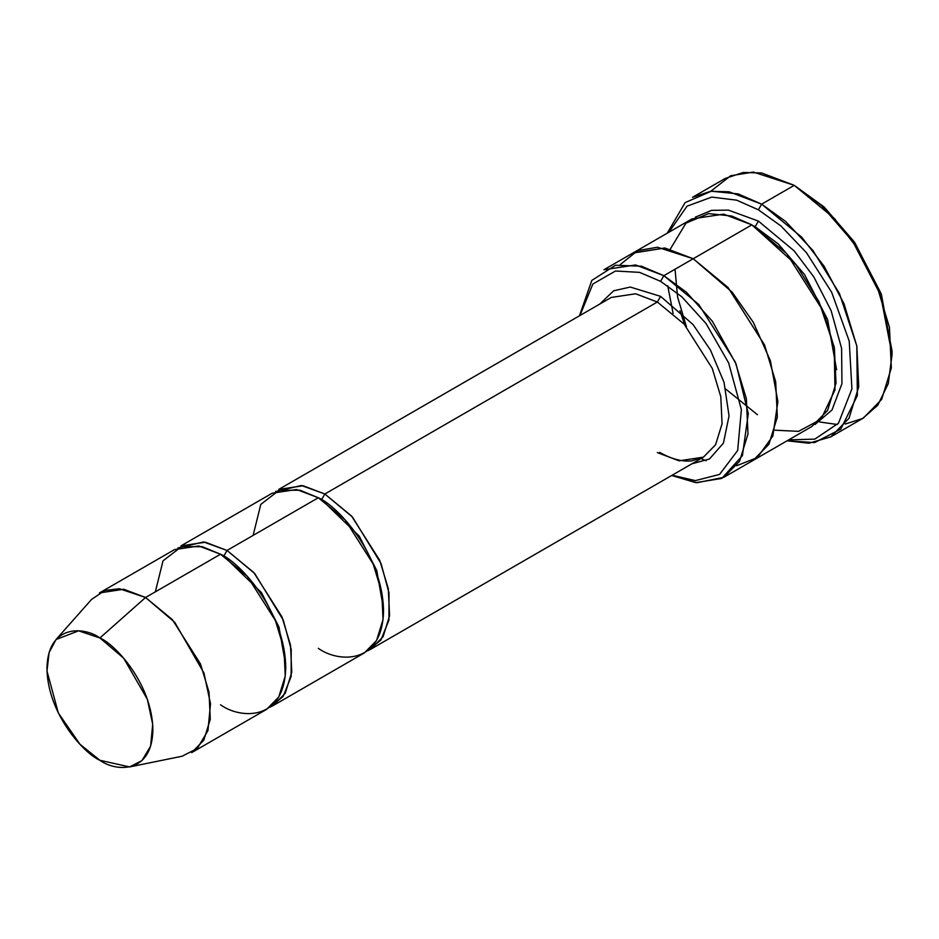 <?xml version="1.0" encoding="UTF-8"?>
<svg xmlns="http://www.w3.org/2000/svg" width="939" height="939" viewBox="0 0 939 939"><rect width="100%" height="100%" fill="white"/><g stroke="black" fill="none" stroke-linecap="round" stroke-linejoin="round"><path stroke-width="1.41" d="M611.242 297.452L278.742 489.419L303.109 485.745L324.847 493.996L351.609 516.086L379.743 560.348L388.3 588.659L389.568 615.738L383.077 636.736L370.94 649.119L367.572 650.809L380.917 640.058L388.946 620.045L388.992 592.896L381.07 563.623L352.489 517.06L324.847 493.996L657.347 302.018L684.108 324.108L712.243 368.381L720.8 396.692L722.068 423.771L715.577 444.769L703.44 457.152L715.577 444.769L722.068 423.771L720.8 396.692L712.243 368.381L684.108 324.108L657.347 302.018L635.609 293.778L611.242 297.452L635.609 293.778L657.347 302.018L660.598 296.372L630.269 287.052L613.66 290.785L599.739 304.095L613.66 290.785L630.269 287.052L660.598 296.372L693.041 324.542L710.471 350.071L724.039 382.337L729.051 415.918L723.417 443.126L709.473 458.995L691.949 463.796L709.473 458.995L723.417 443.126L729.051 415.918L724.039 382.337L710.471 350.071L693.041 324.542L660.598 296.372L657.347 302.018L324.847 493.996L321.584 499.642L359.261 536.146L376.762 570.525L383.499 608.754L376.762 570.525L359.261 536.146L321.584 499.642L324.847 493.996L301.431 485.498L275.597 491.508M892.05 354.719L892.05 350.963L880.923 293.168L854.232 241.804L823.984 206.873L794.253 185.335L821.637 205.664L852.929 241.804L880.547 294.94L892.05 354.719L888.271 383.628L877.754 405.249L862.589 418.501L845.159 424.064M758.395 209.808L780.802 225.853L806.484 252.732L831.661 292.264L849.22 341.127L851.919 388.863L838.468 423.219L814.817 439.123L788.725 439.863L814.817 439.123L838.468 423.219L851.919 388.863L849.22 341.127L831.661 292.264L806.484 252.732L780.802 225.853L758.395 209.808L736.657 200.171L711.75 197.084L687.019 206.181L668.861 232.25L687.019 206.181L711.75 197.084L736.657 200.171L758.395 209.808L761.658 204.162L758.395 209.808M787.093 440.802L814.594 442.598L840.792 429.111L857.366 395.554L856.814 345.986L839.443 293.531L812.963 250.56L785.556 221.381L761.658 204.162L801.812 237.297L824.102 266.23L843.997 303.696L856.849 346.162L858.739 386.774L849.009 418.278L830.804 436.858L808.913 443.231L787.093 440.802M660.598 281.324L681.773 296.771L706.022 323.509L728.652 362.947L741.376 409.627L737.667 450.497L719.567 474.418L695.388 480.604L672.136 475.228L695.388 480.604L719.567 474.418L737.667 450.497L741.376 409.627L728.652 362.947L706.022 323.509L681.773 296.771L660.598 281.324L639.553 272.369L615.444 271.019L592.849 284.024L579.926 315.539L592.849 284.024L615.444 271.019L639.553 272.369L660.598 281.324L663.861 275.679L660.598 281.324M671.678 475.498L695.799 482.634L721.774 478.432L742.42 455.638L748.289 413.665L736.035 363.909L712.314 321.22L686.444 292.252L663.861 275.679L698.663 304.389L735.225 361.938L746.364 398.746L747.996 433.947L739.568 461.249L723.793 477.341L696.855 482.728L671.678 475.498M129.594 766.928L182.084 756.235L197.272 748.477L207.953 730.636L210.512 703.792L203.951 673.017L174.771 622.357L145.557 597.497L172.318 619.587L200.453 663.861L209.021 692.172L210.277 719.251L203.786 740.249L191.65 752.632L266.629 709.344L278.766 696.961L285.245 675.963L283.989 648.884L275.42 620.573L247.297 576.311L220.536 554.221L145.557 597.497L99.921 637.968L123.655 658.169L147.364 699.32L152.693 724.321L150.616 746.129L141.942 760.625L129.594 766.928L99.921 760.297C115.415 771.694 152.165 774.569 152.881 729.709C152.165 684.026 115.415 644.459 99.921 637.968C84.428 626.571 47.678 623.696 46.95 668.556C47.678 714.239 84.428 753.806 99.921 760.297L80.003 744.31L58.324 712.983L46.997 671.045L49.074 652.617L56.047 639.529L78.63 630.832L99.921 637.968L145.557 597.497L119.359 588.718L104.769 590.502L91.553 599.422L56.047 639.529M253.131 535.394L260.796 504.396L279.212 490.228L300.069 490.228L318.321 497.752L227.05 550.454L253.812 572.544L281.946 616.817L290.515 645.128L291.771 672.195L285.292 693.193L273.155 705.588L269.775 707.267L283.12 696.515L291.149 676.514L291.207 649.354L283.273 620.08L254.704 573.518L227.05 550.454L223.787 556.099L261.465 592.603L278.965 626.982L285.702 665.223L278.965 626.982L261.465 592.603L223.787 556.099L227.05 550.454L203.634 541.956L177.8 547.965M222.179 555.195L223.787 556.099L222.179 555.195M155.334 591.852L163.01 560.853L181.415 546.686L202.272 546.686L220.536 554.221C239.598 562.203 284.834 610.902 285.726 667.136C284.834 722.349 239.598 718.816 220.536 704.778M319.976 498.738L321.584 499.642L319.976 498.738M819.641 421.975L837.412 424.51M830.804 436.858L863.411 418.031L881.615 399.462L891.334 367.959L889.444 327.347L876.592 284.881L856.708 247.415L834.407 218.47L794.253 185.335L761.658 204.162L794.253 185.335L761.658 172.976L743.242 172.471L725.108 178.492L692.513 197.307L710.647 191.286L729.063 191.791L761.658 204.162L738.207 193.915L711.339 191.204L685.13 202.601L667.23 233.201M758.395 221.099L755.144 226.745L778.208 243.905L804.547 274.54L827.576 319.553L836.614 369.755L827.576 319.553L804.547 274.54L778.208 243.905L755.144 226.745L758.395 221.099L728.464 210.125L711.586 210.348L695.294 217.191L711.586 210.348L728.464 210.125L758.395 221.099L794.077 250.783L813.808 276.899L831.097 310.609L841.602 348.392L841.943 383.687L831.977 410.014L814.982 424.498L831.977 410.014L841.943 383.687L841.602 348.392L831.097 310.609L813.808 276.899L794.077 250.783L758.395 221.099M753.524 225.83L755.144 226.745L753.524 225.83M679.965 310.786L684.707 324.777L679.965 310.786M670.282 249.152L685.94 223.177L708.569 213.599L731.692 216.029L751.881 224.855L663.861 275.679L693.205 258.741L727.995 287.451L764.569 345L775.696 381.809L777.339 417.01L768.912 444.311L753.137 460.403L768.912 444.3L777.328 417.01L775.696 381.809L764.557 345L727.995 287.451L693.205 258.741L751.881 224.855L723.629 214.151L691.949 218.928L633.273 252.802L664.953 248.025L693.205 258.741L664.683 247.978L632.745 253.107L664.953 248.025L693.205 258.741L732.197 292.229L753.348 322.382L770.391 360.752L777.879 401.552L772.867 435.978L757.374 457.575L736.634 465.709M723.793 477.341L752.609 460.709M753.137 460.403L811.812 426.529L827.588 410.437L836.015 383.135L834.384 347.935L823.245 311.126L786.671 253.577L751.881 224.855L796.108 264.775L818.996 301.712L834.184 346.89L835.006 389.838L821.038 419.228L798.573 431.365L774.804 430.179M273.155 705.588L364.426 652.887L376.562 640.504L383.042 619.505L381.786 592.427L373.217 564.116L345.094 519.842L318.321 497.752L296.595 489.512L272.228 493.186L180.945 545.888L205.312 542.214L227.05 550.454L318.321 497.752C337.394 505.734 382.631 554.444 383.523 610.679C382.631 665.88 337.394 662.359 318.321 648.321M667.723 285.796L673.099 313.356M736.634 465.721L757.374 457.586L772.879 435.989L777.891 401.552L770.391 360.752L753.348 322.382L732.197 292.229L693.205 258.741L657.476 247.239L637.71 250.596L620.433 264.434M706.081 460.767L701.01 458.561M633.273 252.802L603.941 269.739L635.609 264.962L663.861 275.679L641.337 266.195L615.526 265.244L591.816 280.409L579.469 315.797M710.753 191.274L730.695 175.746L753.348 172.072L794.253 185.335L824.231 207.096L854.748 242.544L881.463 294.646L892.038 352.818M99.452 592.932L123.819 589.258L145.557 597.497L220.536 554.221L198.798 545.97L174.431 549.644L99.452 592.932M370.94 649.119L703.44 457.152L679.073 460.826L657.347 452.586M757.444 414.721L725.847 389.145M686.421 326.713L677.594 296.994L675.024 269.235M703.44 457.152L691.75 460.873C682.195 461.894 671.502 459.054 659.648 452.363"/></g></svg>
